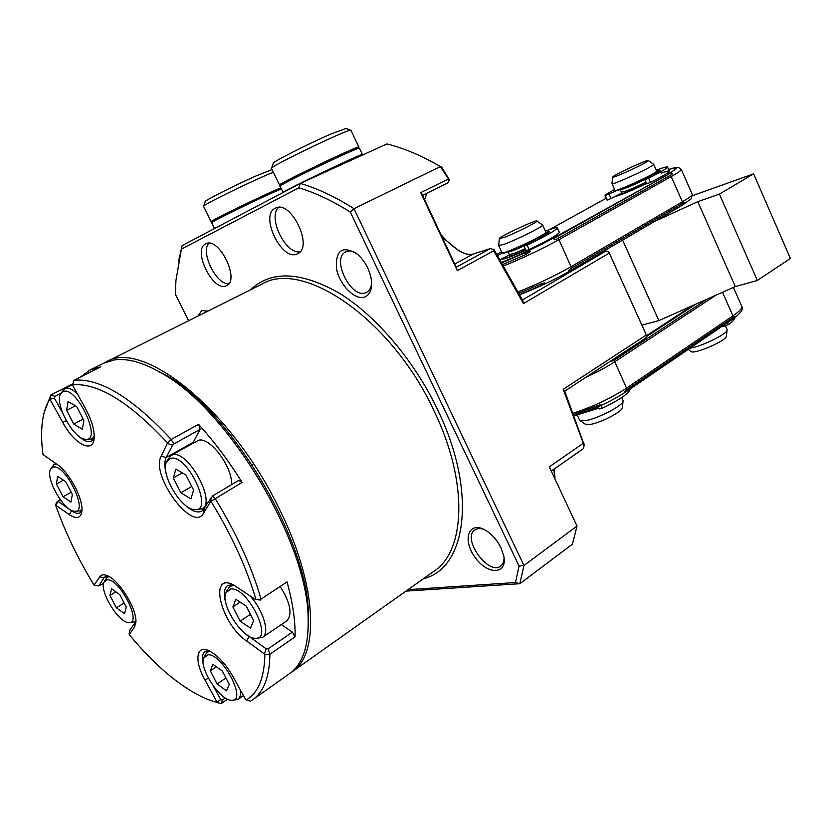 <?xml version="1.0" encoding="UTF-8"?>
<svg xmlns="http://www.w3.org/2000/svg" width="832" height="832" viewBox="0 0 832 832"><rect width="100%" height="100%" fill="white"/><g stroke="black" fill="none" stroke-linecap="round" stroke-linejoin="round"><path stroke-width="1.25" d="M583.825 442.52L583.326 443.227L563.212 389.345L564.543 390.593L584.085 444.642M554.081 469.123L555.027 477.911M428.532 160.004L441.636 167.149L449.322 179.681L447.959 182.801L422.573 195.364L420.722 192.639L448.479 178.963L449.322 179.681M441.012 234.707C447.429 242.122 454.022 247.759 460.793 251.628L463.278 252.928M460.793 251.628L458.786 250.754C464.578 254.02 469.373 255.112 473.179 254.041L490.37 248.581L494.094 249.808L522.881 300.747L523.442 303.576L609.253 253.094L608.566 251.503L646.818 335.993L646.329 334.984L563.212 389.345M203.538 313.29L206.814 311.657M197.974 316.077L201.739 310.586L207.969 311.085M371.654 283.369C371.155 287.758 369.512 290.722 366.704 292.282L365.851 292.666C351.094 299.354 330.824 258.284 345.8 251.857L346.206 251.67C349.024 250.515 352.269 250.962 355.93 252.99M364.874 296.951C355.087 300.862 339.186 284.658 336.43 268.206C335.618 249.777 342.69 245.159 357.635 254.353C365.508 261.664 370.136 270.629 371.53 281.247C372.081 289.557 369.855 294.798 364.874 296.951M440.398 166.577L353.995 208.666C335.317 196.81 317.408 188.396 300.279 183.435L386.89 143.936C404.113 148.21 421.938 155.761 440.398 166.577L441.636 167.149M440.461 166.837L442.333 169.634L443.04 169.26M458.786 250.754L442.146 237.12M424.59 199.67L426.951 193.201M490.37 248.581L456.238 267.186L457.309 270.681L420.722 192.639M442.322 169.634L448.479 178.963M493.303 249.163L493.688 250.765L457.309 270.681M523.442 303.576L493.688 250.765M456.238 267.186L422.573 195.364M405.943 591.126L519.844 583.71L572.416 544.19L577.034 526.053L549.297 466.877L577.034 526.053L523.942 565.5L353.995 208.666L350.324 212.098C332.436 200.803 315.276 192.712 298.834 187.824L181.418 249.111L182.114 245.586L178.454 261.726M181.418 249.111L175.947 280.384L175.282 294.029L188.604 320.757M519.095 566.093L515.455 582.535L519.844 583.71L523.942 565.5L519.095 566.093L350.324 212.098M554.507 476.798L553.925 469.238M515.455 582.535L407.992 589.67M205.702 243.89C192.046 249.808 213.294 292.75 226.325 285.73L226.491 285.657C240.417 280.311 218.92 236.413 205.91 243.786L205.702 243.89M228.717 283.795C216.289 284.783 200.273 252.366 208.759 243.225M601.671 252.481L605.966 251.035L608.566 251.503M564.762 391.144L645.466 338.218L646.818 335.993M275.267 208.229C259.22 215.301 281.944 262.007 297.346 253.833L297.575 253.718C313.924 247.322 290.95 199.503 275.548 208.094L275.267 208.229M299.978 251.888C285.345 254.145 267.55 217.495 278.47 207.386M104.988 362.575L106.413 361.826C141.866 339.009 230.568 408.502 278.429 507.125C317.2 583.814 320.029 654.514 291.918 671.934L290.774 672.703M522.454 299.946L605.966 251.035M609.253 253.094L646.329 334.984M551.689 470.787L583.346 448.677L584.002 446.118L583.326 443.227L549.297 466.877M504.026 557.502C504.088 561.465 502.975 564.304 500.687 566.03C488.374 576.087 461.417 538.075 474.937 529.859C477.287 528.278 480.314 528.143 483.995 529.454M500.999 547.799L503.734 555.776C507.874 574.922 487.365 575.318 474.874 557.107C461.843 539.323 468.957 520.25 485.597 530.327C492.034 534.31 497.162 540.134 500.999 547.799M182.114 245.586L300.279 183.435L298.834 187.824M641.93 325.125L658.882 320.601L735.29 286.593L697.798 201.677L719.42 194.095L753.615 173.846L692.546 195.645M653.546 221.946L697.798 201.677M658.882 320.601L622.638 240.209M735.29 286.593L757.349 280.478L719.42 194.095M757.349 280.478L790.4 258.45L753.615 173.846M540.571 285.709C546.551 282.547 546.302 282.09 539.812 284.346L540.571 285.709L519.584 294.58M518.856 293.238L539.812 284.346M525.335 252.668L526.032 254.446L530.577 251.191L525.335 252.668L501.769 262.839M526.032 254.446L502.746 264.514M501.498 262.371C520.083 254.925 537.919 246.532 555.017 237.203L556.202 237.162L668.564 174.252C671.247 172.026 674.076 173.722 670.384 175.313L671.226 176.582C677.758 172.89 681.127 170.539 681.325 169.551L681.2 169.27M556.202 237.162C551.689 238.909 554.746 240.729 558.054 238.337L670.384 175.313M682.77 203.258L571.678 268.122C568.048 269.828 567.32 272.99 571.251 270.078L682.261 205.15C685.381 203.882 686.109 200.918 682.77 203.258L682.406 201.812L571.251 266.604C555.121 275.756 537.41 284.19 518.118 291.876M525.897 250.203C512.023 256.495 504.13 259.428 502.206 259.012L502.372 258.492M646.558 183.487C630.822 191.048 620.464 195.302 615.482 196.258M646.464 336.575L696.176 304.002M609.43 361.858L613.87 360.422L707.346 299.031M596.669 407.358C602.68 404.31 602.451 403.915 596.003 406.172L596.669 407.358L574.226 415.709M573.778 414.523L596.003 406.172M733.294 317.252L627.162 389.48C623.719 391.466 622.898 394.378 626.683 391.279L732.742 319.01C736.008 316.399 736.195 315.817 733.294 317.252L732.95 315.869L626.766 388.014C610.896 398.31 593.07 406.692 573.269 413.161M622.388 407.462L622.336 407.898C621.93 411.746 601.214 422.562 590.751 424.362L585.239 424.154L580.247 420.711M622.908 400.244L623.064 401.305C622.617 405.704 598.291 418.392 586.092 420.545L579.686 420.337L577.158 414.887M504.254 237.37C514.894 233.428 538.034 221.853 536.962 221.042C537.441 218.93 499.834 236.444 499.335 238.555L504.254 237.37M498.68 245.565L504.452 244.182C516.662 239.73 543.265 226.45 542.662 225.118L542.495 224.921M726.367 336.086L726.326 336.398C725.889 341.099 692.786 355.108 690.955 351.406L688.168 349.45M727.012 329.378L727.126 330.19C726.814 334.225 700.721 346.871 690.102 348.13M648.284 160.732L648.367 160.555C648.762 158.746 612.966 175.271 612.685 177.018C610.48 179.65 647.098 162.926 648.284 160.732M611.967 183.581C610.262 186.347 652.382 167.107 653.609 164.538L653.567 164.237M734.406 317.886L734.448 318.042C734.625 319.467 732.597 321.682 728.364 324.688L721.583 326.674M620.256 189.519L621.826 193.014L611.073 198.526L607.194 200.148L606.934 199.586M614.619 189.478C608.483 192.816 605.259 194.906 604.968 195.78L616.616 190.632M661.336 173.056C666.661 171.142 669.344 170.529 669.386 171.226C668.689 172.682 662.386 176.394 650.489 182.364L646.755 183.862L646.287 182.946L644.467 178.859L644.883 179.67L648.606 178.162C660.525 172.193 666.838 168.501 667.545 167.086C667.42 166.317 663.666 167.357 656.282 170.217M656.656 170.997L660.182 170.446L657.946 172.286L652.35 174.71M527.706 243.329L524.056 246.21L527.114 245.066C545.511 236.205 555.599 230.516 557.378 227.989C557.284 227.063 553.301 228.114 545.428 231.15M559.27 232.118L559.395 232.398C557.638 234.978 547.57 240.687 529.173 249.548L526.115 250.682L524.066 246.241M545.948 232.71L549.63 231.556L542.755 236.319L537.274 238.493M509.454 255.039L499.928 259.688M497.494 255.549L502.424 253.146M501.54 251.732L496.839 254.436M630.604 388.679C628.992 393.401 619.559 399.932 602.295 408.262L599.102 409.001L598.114 406.848M211.64 222.81C207.563 223.465 266.646 194.75 281.414 188.926M211.702 222.633L212.17 221.25C208.125 221.842 268.58 192.535 280.935 187.928M233.282 218.67L214.458 228.582M280.904 187.855C265.876 193.752 205.993 222.893 211.182 221.759L212.077 221.541M203.57 206.409C199.722 206.378 258.492 177.663 273.406 172.318M203.663 206.149L205.171 201.729C202.873 201.49 234.978 185.214 256.599 175.708L272.085 169.582M214.781 498.451L212.805 495.789L238.586 480.501L242.102 482.383L210.683 501.446L203.466 513.344C192.816 533.177 150.03 474.989 161.2 456.269L167.534 442.915L171.215 439.473L198.557 424.341L200.19 429.312L192.702 443.279M212.805 495.789L201.895 511.108C197.236 513.375 191.194 510.962 183.768 503.87M166.244 473.834C164.372 466.742 164.362 461.282 166.202 457.465L172.557 445.172L167.679 443.56M172.557 445.172L174.127 443.81L171.132 439.795M174.127 443.81L200.19 429.312M211.214 497.162L210.683 501.446M281.31 624.551L292.375 632.133L295.09 636.802L269.922 654.212L264.867 654.306L246.615 640.983C221.031 624.083 208.114 571.844 233.418 584.844L255.601 599.55L260.842 599.238L287.061 581.901L260.842 599.238M292.375 632.133L268.278 648.71L269.641 654.098M268.278 648.71L266.188 648.804L245.482 633.838M225.93 603.491C223.298 594.329 223.891 588.318 227.718 585.447L233.022 584.657M260.458 600.018L255.601 599.55M266.188 648.804L264.43 653.682M225.326 697.986L222.435 700.014L221.146 703.602L217.246 702.582L204.932 679.931C194.251 661.211 195.967 644.706 208.645 650.572C217.287 654.815 225.399 663.489 233.002 676.593L245.658 699.608L250.411 701.168L252.72 699.712C263.786 691.964 269.526 676.801 269.922 654.212M227.583 699.234L221.135 703.602M222.435 700.014L220.73 699.556L213.075 685.682M203.549 665.402C201.687 658.268 202.207 653.598 205.109 651.414L208.822 650.645M220.73 699.556L217.173 702.094M62.754 413.306L54.423 398.195L49.754 399.235C45.812 405.61 43.306 413.598 42.224 423.207C41.194 432.546 41.444 442.978 42.973 454.522L57.054 464.391C69.108 472.025 83.512 499.179 81.879 511.098C80.808 518.305 76.627 519.48 69.326 514.644L55.598 505.118C65.083 532.002 77.906 558.678 94.068 585.146L99.767 576.846C101.296 574.558 103.875 574.194 107.494 575.754C119.423 580.33 137.27 609.617 135.886 622.357L134.451 627.068L129.251 634.618C156 666.869 182.062 688.449 207.418 699.348L217.246 702.582M54.423 398.195L54.902 396.386L50.877 394.93L72.821 383.916M49.754 399.235L50.856 395.106M80.943 376.709L89.866 370.084L100.547 366.891L73.705 380.515L72.706 385.382L85.81 409.178C91.801 420.441 94.578 430.071 94.162 438.048C93.309 454.137 74.339 444.257 62.795 422.521L50.159 399.63M94.172 437.913L91.562 441.064C88.078 442.634 83.512 440.773 77.886 435.49M54.902 396.386L60.84 393.401M103.615 583.253L98.717 585.957L104.031 577.814L105.331 576.534L108.025 576.004M135.907 621.722L130.021 629.782L129.106 634.036M98.717 585.957L94.338 585.27M171.215 439.473C132.132 397.55 99.674 377.811 73.85 380.255M167.534 442.915C129.459 402.054 97.812 382.678 72.592 384.79M261.071 599.05C251.472 566.207 236.153 532.667 215.093 498.451M255.934 599.446C246.49 567.486 231.556 534.862 211.12 501.582M246.126 700.076C258.19 693.025 264.441 677.768 264.867 654.306M219.066 703.061L221.27 703.643M50.877 394.93L44.231 412.35M55.598 505.118L56.41 502.601L60.091 499.439M81.921 510.557L79.976 512.834C77.823 513.947 74.942 513.24 71.334 510.723L58.178 501.405L55.796 505.003M58.178 501.405L58.531 500.302M198.557 424.341C214.115 441.48 228.634 460.824 242.102 482.383M287.061 581.901C292.75 602.67 295.433 620.974 295.09 636.802M252.72 699.712L289.422 673.702C302.765 664.3 308.994 645.559 308.121 617.479C307.559 542.204 228.332 409.77 162.178 373.506C143.624 362.596 127.722 358.062 114.483 359.913L103.667 363.189L89.866 370.084M308.121 630.23L308.402 613.85C307.83 539.989 230.412 410.561 165.495 374.962L150.592 367.297M66.643 410.311L73.726 424.06L82.326 429.218L83.897 420.545L76.721 406.588L68.078 401.523L66.643 410.311L75.41 405.818M73.726 424.06L83.179 419.13M62.962 391.581L60.424 394.15C54.756 404.206 73.174 438.162 84.812 439.213C103.553 443.446 76.929 385.029 62.962 391.581M77.366 393.848C72.28 389.095 68.12 387.286 64.896 388.419L61.079 393.058M86.154 439.306L91.853 439.005L94.245 436.228M173.337 478.015L180.835 492.773L190.934 498.857L193.596 490.09L186.004 475.082L175.833 469.102L173.337 478.015L182.27 472.888M180.835 492.773L191.745 486.418M170.414 458.422L166.358 462.28C160.607 474.188 180.606 508.508 193.856 509.475C215.353 513.812 187.595 452.878 170.414 458.422M195.624 509.548L202.093 508.872C216.85 502.299 187.647 449.145 172.38 454.906L170.986 455.468L167.128 460.793M170.986 455.468L198.266 440.378C209.414 435.947 232.846 467.043 231.504 484.702M232.887 606.902L240.146 621.171L250.474 628.066L253.614 620.61L246.251 606.102L235.862 599.3L232.887 606.902L240.178 602.129M240.146 621.171L250.432 614.338M230.61 588.962L225.69 593.039C220.646 604.833 242.008 638.092 254.8 638.29C274.477 641.337 247.655 586.352 230.61 588.962M234.666 585.478L229.757 586.248L226.335 591.625M256.454 638.258L262.61 637.281C270.223 633.131 263.026 609.471 249.662 595.504M280.415 586.841C290.472 603.179 292.614 614.494 286.842 620.797L262.61 637.281M210.34 670.842L217.11 684.018L226.554 690.841L229.268 684.424L222.404 671.05L212.909 664.29L210.34 670.842L216.362 666.744M217.11 684.018L225.94 677.945M208.01 654.763L203.622 658.029C199.066 668.45 220.074 700.523 231.348 700.294C247.894 702.562 222.882 653.567 208.01 654.763M210.298 651.362L207.033 652.122L204.121 656.926M232.627 700.242L238.035 699.338C240.188 697.757 240.906 694.533 240.198 689.676M56.389 484.026L63.014 496.756L70.97 502.029L72.353 494.499L65.645 481.593L57.647 476.393L56.389 484.026L63.461 480.168M63.014 496.756L71.178 492.242M52.863 467.189L50.461 469.435C45.427 478.39 63.721 510.692 74.09 511.212C90.022 514.415 65.177 462.602 52.863 467.189M56.503 464.017L53.976 464.443L50.96 468.551M75.161 511.243L80.236 510.89L81.942 509.018M109.938 595.442L116.386 607.807L124.54 613.694L126.287 607.142L119.777 594.599L111.582 588.786L109.938 595.442L115.866 591.822M116.386 607.807L124.145 603.002M106.933 579.852L103.927 582.265C99.362 591.178 118.446 622.523 128.461 622.544C143.26 624.988 119.382 577.429 106.933 579.852M109.356 576.722L107.13 577.252L104.364 581.412M129.48 622.534L134.368 621.972L135.876 620.194M280.072 186.285C275.142 186.826 356.564 147.597 359.258 148.138L359.424 148.273M280.145 186.056L280.654 184.59C275.891 185.047 354.89 146.983 357.583 147.534L357.781 147.607M362.357 154.658L362.367 154.482C361.473 153.421 283.265 190.902 283.14 192.452L280.145 186.295M358.124 147.722L358.81 146.973C357.375 145.714 273.146 186.306 279.594 185.141L280.54 184.922M271.45 168.459C266.822 168.064 347.162 129.262 350.709 130.187L350.979 130.406M271.565 168.137L273.198 163.363C270.535 163.03 307.289 144.269 330.502 134.181L345.956 128.461M473.179 254.041L454.761 264.035M497.682 257.504L498.285 256.89M250.453 289.858C270.93 270.348 300.394 271.367 338.842 292.895C375.534 315.234 413.806 359.934 437.414 409.323C477.651 491.826 466.586 568.422 423.519 578.666M106.413 361.826L261.976 284.097C302.962 259.106 391.716 319.28 434.013 410.852C468.593 481.967 465.598 551.075 433.826 571.366L291.918 671.934M555.017 237.203L668.564 174.252M667.378 174.346C679.37 167.419 679.786 165.807 668.626 169.51M558.054 238.337L558.958 239.71L671.226 176.582L682.406 201.812C688.875 198.016 692.172 195.541 692.297 194.376L691.35 198.734L682.261 205.15M503.568 265.938C523.255 257.92 541.715 249.174 558.958 239.71L571.678 268.122M606.112 198.318L549.463 229.642M692.141 194.033L681.325 169.551L678.226 167.242L668.616 169.478M681.335 205.826L571.251 270.078M519.657 294.715C537.846 287.622 554.746 279.625 570.367 270.743L570.69 270.598C554.986 279.542 537.982 287.581 519.667 294.746M741.603 305.968L741.884 306.592C742.102 308.537 739.128 311.626 732.95 315.869L722.498 292.282M733.408 287.435L741.884 306.592C743.683 309.358 740.522 313.602 732.389 319.311L732.742 319.01M574.246 415.782C593.258 409.833 610.626 401.762 626.35 391.57L626.683 391.279M627.162 389.48L614.765 361.774L715.946 295.204M585.905 377.281C597.282 372.07 606.902 366.902 614.765 361.774L613.87 360.422M646.651 335.618L692.318 305.718M545.854 232.086L545.938 232.263C546.582 234.562 500.136 256.079 501.966 252.658L498.753 245.731M545.47 232.856C549.068 232.991 521.342 247.104 508.435 251.68C504.431 253.136 502.549 253.521 502.798 252.855M508.061 251.826C508.997 252.335 514.592 250.245 524.826 245.575M540.259 237.39L541.268 236.267L541.549 236.902M525.231 248.747L513.77 253.573L509.319 254.53L508.123 251.94M525.782 249.943C511.618 256.225 506.522 257.774 510.484 254.602M506.355 256.558C503.703 258.565 505.159 258.596 510.734 256.641L513.718 255.518M506.293 256.589L504.743 258.742M583.014 412.818L598.437 407.555M579.654 414.076L598.738 408.2M656.625 170.976L656.677 171.101C657.374 173.025 613.34 193.19 614.962 190.237L612.03 183.706M656.313 172.016C655.034 174.793 612.477 194.022 615.774 190.362M620.662 189.374L620.703 189.446C623.376 189.384 631.394 186.087 644.769 179.535M645.923 182.135C632.559 188.677 624.53 191.974 621.858 192.005M646.443 183.258C635.138 189.062 619.299 195.395 621.379 193.315L621.504 193.18M617.781 195.083C617.718 195.634 619.84 195.114 624.146 193.513M718.38 328.858L720.918 327.132M728.364 324.688L727.459 322.67M723.486 325.385L723.965 326.477M605.342 196.05L607.194 200.148M611.073 198.526L609.222 194.418M644.883 179.67L646.755 183.862M650.489 182.364L648.606 178.162M655.907 172.453L656.198 173.118M657.654 172.453L656.958 170.893M529.173 249.548L527.114 245.066M549.39 231.951L549.089 231.286M547.737 231.837L548.236 232.929M542.11 236.652L541.788 235.955M602.295 408.262L601.026 405.527M193.138 442.364L166.202 457.465L161.2 456.269M203.466 513.344L204.214 508.747M249.174 636.324L246.615 640.983M204.932 679.931L208.416 678.236M62.795 422.521L66.258 420.67M107.047 576.004L104.031 577.814L99.767 576.846M134.451 627.068L135.221 622.95M71.75 510.484L69.326 514.644M584.002 446.118L584.126 443.986M606.102 198.297L549.359 229.684M732.389 319.311L626.35 391.57M622.336 407.898L623.064 401.305M499.325 238.722L498.711 245.482M536.962 221.042L542.672 225.046M542.662 225.118L545.938 232.263L545.563 233.334L538.002 238.098L509.319 251.358C499.117 254.582 503.963 252.762 502.466 253.157L502.05 252.834M509.382 254.665L509.402 255.424L510.526 254.592M621.681 397.582L623.116 400.702M726.326 336.398L727.126 330.19M612.664 177.133L611.998 183.508M648.367 160.555L653.692 164.33M653.692 164.382L656.677 171.101L655.803 172.526L640.089 180.991L625.279 187.574L615.784 190.736L615.025 190.372M617.604 195.177L617.49 195.863M725.546 326.071L727.158 329.711M605.051 195.978L606.809 199.857M667.545 167.086L669.386 171.226M559.395 232.398L557.378 227.989M211.702 222.82L214.5 228.509M211.12 221.634L203.653 206.44M165.495 374.962L162.178 373.506M308.402 613.85L308.121 617.479M91.853 439.005L94.182 437.767M64.574 388.565L72.665 384.498M202.093 508.872L205.286 506.969M252.034 464.693L253.51 463.83M231.213 435.895L232.752 435.011M229.757 586.248L232.388 584.563M306.082 592.946L307.944 591.687M238.035 699.338L243.433 695.552M207.033 652.122L209.071 650.759M80.236 510.89L81.942 509.933M53.976 464.443L55.744 463.497M134.368 621.972L135.907 620.994M107.13 577.252L108.659 576.337M357.583 147.534L359.258 148.138M359.362 148.127L362.367 154.482M362.201 155.126L362.419 154.482M358.81 146.973L350.875 130.198M279.521 184.995L271.554 168.501M345.665 128.357L350.709 130.187"/></g></svg>

